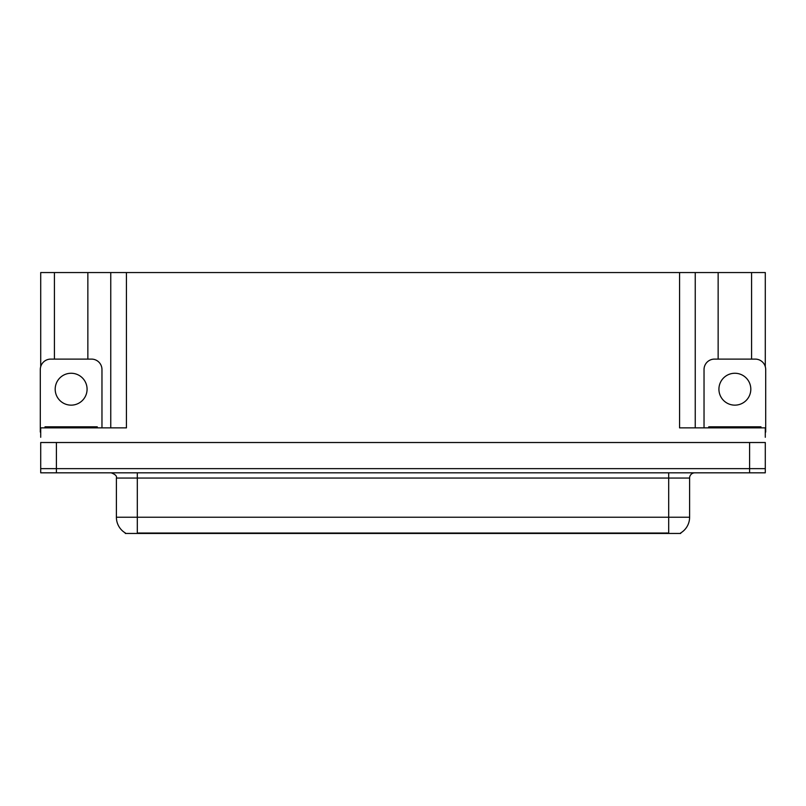 <?xml version="1.0" encoding="UTF-8"?>
<svg xmlns="http://www.w3.org/2000/svg" width="806" height="806" viewBox="0 0 806 806"><rect width="100%" height="100%" fill="white"/><g stroke="black" fill="none" stroke-linecap="round" stroke-linejoin="round"><path stroke-width="1.21" d="M680.717 532.937L680.717 533.451L125.283 533.451L125.283 532.937M56.4 472.82L765.287 472.82L765.287 468.639L40.713 468.639L40.713 442.514L56.4 442.514L56.4 468.639L40.713 468.639L40.713 472.82L56.4 472.82L56.4 468.639L765.287 468.639L765.287 442.514L56.4 442.514M87.854 359.103L87.854 272.549L679.569 272.549L679.569 427.875L765.287 427.875L765.287 437.285M40.713 437.285L40.713 427.875L126.431 427.875L126.431 272.549M54.415 359.103L54.415 272.549L40.713 272.549L40.713 366.629M751.585 359.103L751.585 272.549L765.287 272.549L765.287 366.629M110.754 272.549L110.754 427.875M679.569 272.549L695.246 272.549L695.246 427.875M695.246 272.549L718.146 272.549L718.146 359.103M751.585 272.549L718.146 272.549M54.415 272.549L87.854 272.549M125.434 533.028A18.296 18.296 0 0 1 116.396 517.24L137.302 517.24L137.302 533.028L668.698 533.028L668.698 517.24L689.604 517.24L689.604 478.049A5.229 5.229 0 0 1 694.832 472.82M116.396 517.24L116.396 478.049C117.082 476.124 115.339 474.381 111.168 472.82M680.566 533.028A18.296 18.296 0 0 0 689.604 517.24M71.14 373.259A15.939 15.939 0 0 0 55.191 389.207A15.939 15.939 0 0 0 71.14 405.146A15.939 15.939 0 0 0 87.078 389.207A15.939 15.939 0 0 0 71.14 373.259M40.713 432.066A10.448 10.448 0 0 0 40.3 432.056L40.3 369.551A10.448 10.448 0 0 1 50.748 359.103L91.521 359.103A10.448 10.448 0 0 1 101.969 369.551L101.969 427.875M734.86 373.259A15.939 15.939 0 0 0 718.922 389.207A15.939 15.939 0 0 0 734.86 405.146A15.939 15.939 0 0 0 750.809 389.207A15.939 15.939 0 0 0 734.86 373.259M704.031 427.875L704.031 369.551A10.448 10.448 0 0 1 714.479 359.103L755.252 359.103A10.448 10.448 0 0 1 765.7 369.551L765.7 432.056A10.448 10.448 0 0 0 765.287 432.066M45.005 427.875L45.005 426.827L97.264 426.827L97.264 427.875M708.736 427.875L708.736 426.827L760.995 426.827L760.995 427.875M749.6 442.514L749.6 472.82M666.612 533.451L666.612 532.937M139.388 533.451L139.388 532.937M668.698 472.82L668.698 478.049L116.396 478.049M689.604 478.049L668.698 478.049L668.698 517.24L137.302 517.24L137.302 472.82M47.614 426.827L47.614 427.875M94.655 426.827L94.655 427.875M711.345 426.827L711.345 427.875M758.386 426.827L758.386 427.875"/></g></svg>
